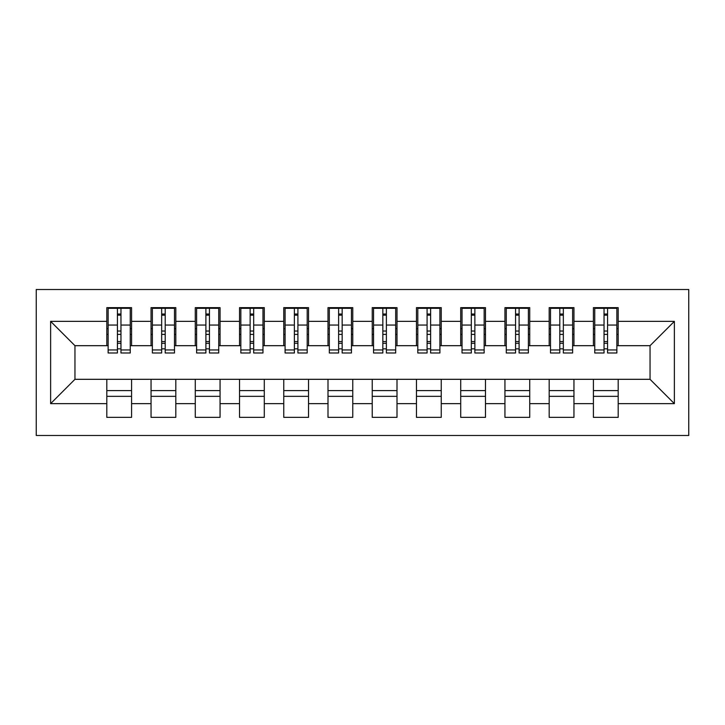 <?xml version="1.0" encoding="UTF-8"?>
<svg xmlns="http://www.w3.org/2000/svg" width="725" height="725" viewBox="0 0 725 725"><rect width="100%" height="100%" fill="white"/><g stroke="black" fill="none" stroke-linecap="round" stroke-linejoin="round"><path stroke-width="1.09" d="M36.25 435.489L688.75 435.489L688.75 289.511L36.25 289.511L36.25 435.489M604.034 334.406L607.577 334.406L604.034 334.406M618.189 390.594L593.422 390.594M593.422 396.339L618.189 396.339M559.8 334.406L563.334 334.406L559.8 334.406M573.955 390.594L549.178 390.594M549.178 396.339L573.955 396.339M515.557 334.406L519.1 334.406L515.557 334.406M529.721 390.594L504.944 390.594M504.944 396.339L529.721 396.339M471.323 334.406L474.866 334.406L471.323 334.406M485.478 390.594L460.71 390.594M460.71 396.339L485.478 396.339M427.088 334.406L430.623 334.406L427.088 334.406M441.244 390.594L416.467 390.594M416.467 396.339L441.244 396.339M382.845 334.406L386.389 334.406L382.845 334.406M397.001 390.594L372.233 390.594M372.233 396.339L397.001 396.339M338.611 334.406L342.155 334.406L338.611 334.406M352.767 390.594L327.999 390.594M327.999 396.339L352.767 396.339M294.377 334.406L297.912 334.406L294.377 334.406M308.533 390.594L283.756 390.594M283.756 396.339L308.533 396.339M250.134 334.406L253.678 334.406L250.134 334.406M264.29 390.594L239.522 390.594M239.522 396.339L264.29 396.339M205.9 334.406L209.443 334.406L205.9 334.406M220.056 390.594L195.279 390.594M195.279 396.339L220.056 396.339M161.666 334.406L165.2 334.406L161.666 334.406M175.822 390.594L151.045 390.594M151.045 396.339L175.822 396.339M108.134 345.689L74.956 345.689L50.623 321.356L50.623 403.644L106.811 403.644L106.811 417.355L131.578 417.355L131.578 403.644L151.045 403.644L151.045 417.355L175.822 417.355L175.822 403.644L195.279 403.644L195.279 417.355L220.056 417.355L220.056 403.644L239.522 403.644L239.522 417.355L264.29 417.355L264.29 403.644L283.756 403.644L283.756 417.355L308.533 417.355L308.533 403.644L327.999 403.644L327.999 417.355L352.767 417.355L352.767 403.644L372.233 403.644L372.233 417.355L397.001 417.355L397.001 403.644L416.467 403.644L416.467 417.355L441.244 417.355L441.244 403.644L460.71 403.644L460.71 417.355L485.478 417.355L485.478 403.644L504.944 403.644L504.944 417.355L529.721 417.355L529.721 403.644L549.178 403.644L549.178 417.355L573.955 417.355L573.955 403.644L593.422 403.644L593.422 417.355L618.189 417.355L618.189 379.311L650.044 379.311L650.044 345.689L616.866 345.689M50.623 321.356L106.811 321.356L106.811 345.689M650.044 345.689L674.377 321.356L618.189 321.356L618.189 307.645L593.422 307.645L593.422 321.356L573.955 321.356L573.955 307.645L549.178 307.645L549.178 321.356L529.721 321.356L529.721 307.645L504.944 307.645L504.944 321.356L485.478 321.356L485.478 307.645L460.71 307.645L460.71 321.356L441.244 321.356L441.244 307.645L416.467 307.645L416.467 321.356L397.001 321.356L397.001 307.645L372.233 307.645L372.233 321.356L352.767 321.356L352.767 307.645L327.999 307.645L327.999 321.356L308.533 321.356L308.533 307.645L283.756 307.645L283.756 321.356L264.29 321.356L264.29 307.645L239.522 307.645L239.522 321.356L220.056 321.356L220.056 307.645L195.279 307.645L195.279 321.356L175.822 321.356L175.822 307.645L151.045 307.645L151.045 321.356L131.578 321.356L131.578 307.645L106.811 307.645L106.811 321.356M674.377 321.356L674.377 403.644L618.189 403.644M573.955 403.644L573.955 379.311L618.189 379.311M593.422 403.644L593.422 379.311M618.189 321.356L618.189 345.689M529.721 403.644L529.721 379.311L573.955 379.311M549.178 403.644L549.178 379.311M593.422 321.356L593.422 345.689L572.623 345.689M573.955 321.356L573.955 345.689M485.478 403.644L485.478 379.311L529.721 379.311M504.944 403.644L504.944 379.311M549.178 321.356L549.178 345.689L528.389 345.689M529.721 321.356L529.721 345.689M441.244 403.644L441.244 379.311L485.478 379.311M460.71 403.644L460.71 379.311M504.944 321.356L504.944 345.689L484.155 345.689M485.478 321.356L485.478 345.689M397.001 403.644L397.001 379.311L441.244 379.311M416.467 403.644L416.467 379.311M460.71 321.356L460.71 345.689L439.912 345.689M441.244 321.356L441.244 345.689M352.767 403.644L352.767 379.311L397.001 379.311M372.233 403.644L372.233 379.311M416.467 321.356L416.467 345.689L395.678 345.689M397.001 321.356L397.001 345.689M308.533 403.644L308.533 379.311L352.767 379.311M327.999 403.644L327.999 379.311M372.233 321.356L372.233 345.689L351.444 345.689M352.767 321.356L352.767 345.689M264.29 403.644L264.29 379.311L308.533 379.311M283.756 403.644L283.756 379.311M327.999 321.356L327.999 345.689L307.201 345.689M308.533 321.356L308.533 345.689M220.056 403.644L220.056 379.311L264.29 379.311M239.522 403.644L239.522 379.311M283.756 321.356L283.756 345.689L262.967 345.689M264.29 321.356L264.29 345.689M175.822 403.644L175.822 379.311L220.056 379.311M195.279 403.644L195.279 379.311M239.522 321.356L239.522 345.689L218.733 345.689M220.056 321.356L220.056 345.689M131.578 403.644L131.578 379.311L175.822 379.311M151.045 403.644L151.045 379.311M195.279 321.356L195.279 345.689L174.489 345.689M175.822 321.356L175.822 345.689M117.423 334.406L120.966 334.406L117.423 334.406M131.578 390.594L106.811 390.594M106.811 396.339L131.578 396.339M50.623 403.644L74.956 379.311L131.578 379.311M106.811 403.644L106.811 379.311M151.045 321.356L151.045 345.689L130.255 345.689M131.578 321.356L131.578 345.689M74.956 345.689L74.956 379.311M594.745 345.689L593.422 345.689M550.511 345.689L549.178 345.689M506.267 345.689L504.944 345.689M462.033 345.689L460.71 345.689M417.799 345.689L416.467 345.689M373.556 345.689L372.233 345.689M329.322 345.689L327.999 345.689M285.088 345.689L283.756 345.689M240.845 345.689L239.522 345.689M196.611 345.689L195.279 345.689M152.377 345.689L151.045 345.689M674.377 403.644L650.044 379.311M108.134 308.089L130.255 308.089L108.134 308.089L108.134 352.993L117.423 352.993L117.423 308.261L130.255 308.315L130.255 352.993L120.966 352.993L120.966 308.315M117.423 314.007L120.966 314.007M117.423 349.269A1.767 0.462 180 0 1 119.199 348.816A1.767 0.462 180 0 1 120.966 349.269M120.966 343.713A1.767 0.462 0 0 0 119.199 343.26A1.767 0.462 0 0 0 117.423 343.713M117.423 341.538L120.966 341.538M131.578 328.661L130.255 328.661M131.578 334.406L130.255 334.406M108.134 328.661L106.811 328.661M108.134 334.406L106.811 334.406M152.377 308.089L174.489 308.089L152.377 308.089L152.377 352.993L161.666 352.993L161.666 308.261L174.489 308.315L174.489 352.993L165.2 352.993L165.2 308.315M161.666 314.007L165.2 314.007M161.666 349.269A1.767 0.462 180 0 1 163.433 348.816A1.767 0.462 180 0 1 165.2 349.269M165.2 343.713A1.767 0.462 0 0 0 163.433 343.26A1.767 0.462 0 0 0 161.666 343.713M161.666 341.538L165.2 341.538M175.822 328.661L174.489 328.661M175.822 334.406L174.489 334.406M152.377 328.661L151.045 328.661M152.377 334.406L151.045 334.406M196.611 308.089L218.733 308.089L196.611 308.089L196.611 352.993L205.9 352.993L205.9 308.261L218.733 308.315L218.733 352.993L209.443 352.993L209.443 308.315M205.9 314.007L209.443 314.007M205.9 349.269A1.767 0.462 180 0 1 207.667 348.816A1.767 0.462 180 0 1 209.443 349.269M209.443 343.713A1.767 0.462 0 0 0 207.667 343.26A1.767 0.462 0 0 0 205.9 343.713M205.9 341.538L209.443 341.538M220.056 328.661L218.733 328.661M220.056 334.406L218.733 334.406M196.611 328.661L195.279 328.661M196.611 334.406L195.279 334.406M240.845 308.089L262.967 308.089L240.845 308.089L240.845 352.993L250.134 352.993L250.134 308.261L262.967 308.315L262.967 352.993L253.678 352.993L253.678 308.315M250.134 314.007L253.678 314.007M250.134 349.269A1.767 0.462 180 0 1 251.91 348.816A1.767 0.462 180 0 1 253.678 349.269M253.678 343.713A1.767 0.462 0 0 0 251.91 343.26A1.767 0.462 0 0 0 250.134 343.713M250.134 341.538L253.678 341.538M264.29 328.661L262.967 328.661M264.29 334.406L262.967 334.406M240.845 328.661L239.522 328.661M240.845 334.406L239.522 334.406M285.088 308.089L307.201 308.089L285.088 308.089L285.088 352.993L294.377 352.993L294.377 308.261L307.201 308.315L307.201 352.993L297.912 352.993L297.912 308.315M294.377 314.007L297.912 314.007M294.377 349.269A1.767 0.462 180 0 1 296.144 348.816A1.767 0.462 180 0 1 297.912 349.269M297.912 343.713A1.767 0.462 0 0 0 296.144 343.26A1.767 0.462 0 0 0 294.377 343.713M294.377 341.538L297.912 341.538M308.533 328.661L307.201 328.661M308.533 334.406L307.201 334.406M285.088 328.661L283.756 328.661M285.088 334.406L283.756 334.406M329.322 308.089L351.444 308.089L329.322 308.089L329.322 352.993L338.611 352.993L338.611 308.261L351.444 308.315L351.444 352.993L342.155 352.993L342.155 308.315M338.611 314.007L342.155 314.007M338.611 349.269A1.767 0.462 180 0 1 340.378 348.816A1.767 0.462 180 0 1 342.155 349.269M342.155 343.713A1.767 0.462 0 0 0 340.378 343.26A1.767 0.462 0 0 0 338.611 343.713M338.611 341.538L342.155 341.538M352.767 328.661L351.444 328.661M352.767 334.406L351.444 334.406M329.322 328.661L327.999 328.661M329.322 334.406L327.999 334.406M373.556 308.089L395.678 308.089L373.556 308.089L373.556 352.993L382.845 352.993L382.845 308.261L395.678 308.315L395.678 352.993L386.389 352.993L386.389 308.315M382.845 314.007L386.389 314.007M382.845 349.269A1.767 0.462 180 0 1 384.622 348.816A1.767 0.462 180 0 1 386.389 349.269M386.389 343.713A1.767 0.462 0 0 0 384.622 343.26A1.767 0.462 0 0 0 382.845 343.713M382.845 341.538L386.389 341.538M397.001 328.661L395.678 328.661M397.001 334.406L395.678 334.406M373.556 328.661L372.233 328.661M373.556 334.406L372.233 334.406M417.799 308.089L439.912 308.089L417.799 308.089L417.799 352.993L427.088 352.993L427.088 308.261L439.912 308.315L439.912 352.993L430.623 352.993L430.623 308.315M427.088 314.007L430.623 314.007M427.088 349.269A1.767 0.462 180 0 1 428.856 348.816A1.767 0.462 180 0 1 430.623 349.269M430.623 343.713A1.767 0.462 0 0 0 428.856 343.26A1.767 0.462 0 0 0 427.088 343.713M427.088 341.538L430.623 341.538M441.244 328.661L439.912 328.661M441.244 334.406L439.912 334.406M417.799 328.661L416.467 328.661M417.799 334.406L416.467 334.406M462.033 308.089L484.155 308.089L462.033 308.089L462.033 352.993L471.323 352.993L471.323 308.261L484.155 308.315L484.155 352.993L474.866 352.993L474.866 308.315M471.323 314.007L474.866 314.007M471.323 349.269A1.767 0.462 180 0 1 473.09 348.816A1.767 0.462 180 0 1 474.866 349.269M474.866 343.713A1.767 0.462 0 0 0 473.09 343.26A1.767 0.462 0 0 0 471.323 343.713M471.323 341.538L474.866 341.538M485.478 328.661L484.155 328.661M485.478 334.406L484.155 334.406M462.033 328.661L460.71 328.661M462.033 334.406L460.71 334.406M506.267 308.089L528.389 308.089L506.267 308.089L506.267 352.993L515.557 352.993L515.557 308.261L528.389 308.315L528.389 352.993L519.1 352.993L519.1 308.315M515.557 314.007L519.1 314.007M515.557 349.269A1.767 0.462 180 0 1 517.333 348.816A1.767 0.462 180 0 1 519.1 349.269M519.1 343.713A1.767 0.462 0 0 0 517.333 343.26A1.767 0.462 0 0 0 515.557 343.713M515.557 341.538L519.1 341.538M529.721 328.661L528.389 328.661M529.721 334.406L528.389 334.406M506.267 328.661L504.944 328.661M506.267 334.406L504.944 334.406M550.511 308.089L572.623 308.089L550.511 308.089L550.511 352.993L559.8 352.993L559.8 308.261L572.623 308.315L572.623 352.993L563.334 352.993L563.334 308.315M559.8 314.007L563.334 314.007M559.8 349.269A1.767 0.462 180 0 1 561.567 348.816A1.767 0.462 180 0 1 563.334 349.269M563.334 343.713A1.767 0.462 0 0 0 561.567 343.26A1.767 0.462 0 0 0 559.8 343.713M559.8 341.538L563.334 341.538M573.955 328.661L572.623 328.661M573.955 334.406L572.623 334.406M550.511 328.661L549.178 328.661M550.511 334.406L549.178 334.406M594.745 308.089L616.866 308.089L594.745 308.089L594.745 352.993L604.034 352.993L604.034 308.261L616.866 308.315L616.866 352.993L607.577 352.993L607.577 308.315M604.034 314.007L607.577 314.007M604.034 349.269A1.767 0.462 180 0 1 605.801 348.816A1.767 0.462 180 0 1 607.577 349.269M607.577 343.713A1.767 0.462 0 0 0 605.801 343.26A1.767 0.462 0 0 0 604.034 343.713M604.034 341.538L607.577 341.538M618.189 328.661L616.866 328.661M618.189 334.406L616.866 334.406M594.745 328.661L593.422 328.661M594.745 334.406L593.422 334.406M108.134 308.315L117.423 308.315M120.966 349.948L130.255 349.948M120.966 325.054L130.255 325.054M108.134 349.948L117.423 349.948M108.134 325.054L117.423 325.054M117.423 331.035L120.966 331.035M117.423 315.176L120.966 315.176M152.377 308.315L161.666 308.315M165.2 349.948L174.489 349.948M165.2 325.054L174.489 325.054M152.377 349.948L161.666 349.948M152.377 325.054L161.666 325.054M161.666 331.035L165.2 331.035M161.666 315.176L165.2 315.176M196.611 308.315L205.9 308.315M209.443 349.948L218.733 349.948M209.443 325.054L218.733 325.054M196.611 349.948L205.9 349.948M196.611 325.054L205.9 325.054M205.9 331.035L209.443 331.035M205.9 315.176L209.443 315.176M240.845 308.315L250.134 308.315M253.678 349.948L262.967 349.948M253.678 325.054L262.967 325.054M240.845 349.948L250.134 349.948M240.845 325.054L250.134 325.054M250.134 331.035L253.678 331.035M250.134 315.176L253.678 315.176M285.088 308.315L294.377 308.315M297.912 349.948L307.201 349.948M297.912 325.054L307.201 325.054M285.088 349.948L294.377 349.948M285.088 325.054L294.377 325.054M294.377 331.035L297.912 331.035M294.377 315.176L297.912 315.176M329.322 308.315L338.611 308.315M342.155 349.948L351.444 349.948M342.155 325.054L351.444 325.054M329.322 349.948L338.611 349.948M329.322 325.054L338.611 325.054M338.611 331.035L342.155 331.035M338.611 315.176L342.155 315.176M373.556 308.315L382.845 308.315M386.389 349.948L395.678 349.948M386.389 325.054L395.678 325.054M373.556 349.948L382.845 349.948M373.556 325.054L382.845 325.054M382.845 331.035L386.389 331.035M382.845 315.176L386.389 315.176M417.799 308.315L427.088 308.315M430.623 349.948L439.912 349.948M430.623 325.054L439.912 325.054M417.799 349.948L427.088 349.948M417.799 325.054L427.088 325.054M427.088 331.035L430.623 331.035M427.088 315.176L430.623 315.176M462.033 308.315L471.323 308.315M474.866 349.948L484.155 349.948M474.866 325.054L484.155 325.054M462.033 349.948L471.323 349.948M462.033 325.054L471.323 325.054M471.323 331.035L474.866 331.035M471.323 315.176L474.866 315.176M506.267 308.315L515.557 308.315M519.1 349.948L528.389 349.948M519.1 325.054L528.389 325.054M506.267 349.948L515.557 349.948M506.267 325.054L515.557 325.054M515.557 331.035L519.1 331.035M515.557 315.176L519.1 315.176M550.511 308.315L559.8 308.315M563.334 349.948L572.623 349.948M563.334 325.054L572.623 325.054M550.511 349.948L559.8 349.948M550.511 325.054L559.8 325.054M559.8 331.035L563.334 331.035M559.8 315.176L563.334 315.176M594.745 308.315L604.034 308.315M607.577 349.948L616.866 349.948M607.577 325.054L616.866 325.054M594.745 349.948L604.034 349.948M594.745 325.054L604.034 325.054M604.034 331.035L607.577 331.035M604.034 315.176L607.577 315.176"/></g></svg>
